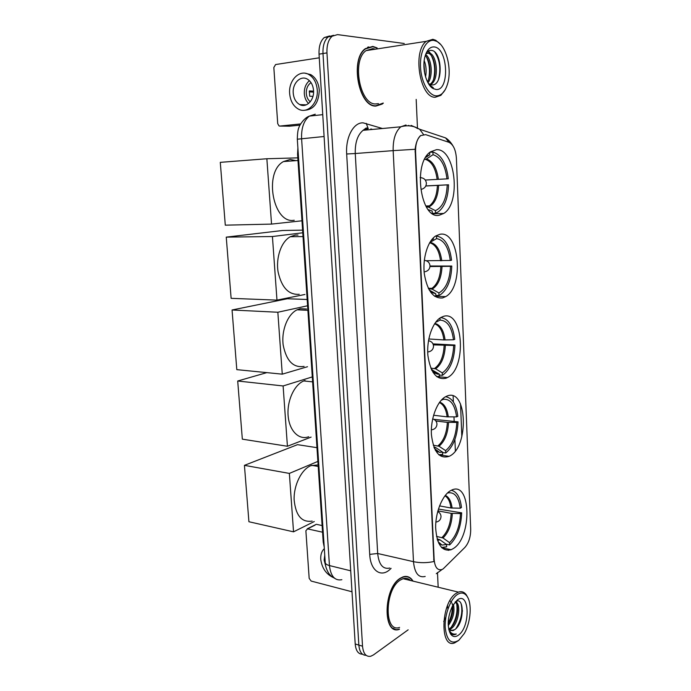 <?xml version="1.0" encoding="UTF-8"?>
<svg xmlns="http://www.w3.org/2000/svg" width="691" height="691" viewBox="0 0 691 691"><rect width="100%" height="100%" fill="white"/><g stroke="black" fill="none" stroke-linecap="round" stroke-linejoin="round"><path stroke-width="1.04" d="M439.148 215.255L443.743 213.45C461.346 203.189 455.421 148.09 436.401 149.697L430.493 151.856C412.458 163.292 420.655 219.781 439.148 215.255M449.254 456.267C469.5 447.518 467.254 386.865 446.732 396.176L445.617 396.703C437.127 401.065 430.363 418.901 431.434 434.846C433.628 452.13 439.528 459.29 449.141 456.328L449.254 456.267M445.98 378.236L447.457 377.554C466.978 368.338 463.419 309.706 443.389 316.392L440.651 317.592C432.376 322.403 426.407 339.912 427.919 355.649C430.519 372.691 436.539 380.223 445.98 378.236M442.611 297.933L445.669 296.62C464.266 286.825 459.446 230.155 439.942 234.275L435.598 236.028C427.625 241.219 422.443 258.382 424.334 273.964C427.263 290.842 433.352 298.832 442.611 297.933M453.132 548.663C472.445 537.512 471.089 480.141 451.508 490.187L450.696 490.593C442.516 494.963 435.434 512.083 435.641 527.639C436.798 544.543 441.964 551.902 451.128 549.716L453.132 548.663M443.173 568.874L464.931 547.384C468.774 542.953 470.701 536.89 470.692 529.202L456.406 158.317C455.766 149.722 453.244 144.376 448.839 142.26L425.673 134.641L420.767 135.574C417.165 138.727 415.429 144.151 415.567 151.839L434.138 559.46C434.881 567.32 437.489 570.68 441.955 569.522L443.173 568.874M324.226 547.168L323.207 542.046L297.571 154.214L297.881 147.9M413.063 581.131C410.514 577.071 407.206 575.638 403.147 576.838L400.469 578.134C383.298 587.618 382.356 635.798 399.381 629.337M406.118 576.674L405.634 576.398M377.148 47.929L372.795 46.418L365.392 48.612C349.603 59.219 358.819 107.286 375.904 106.077L382.158 104.091L383.367 103.097M375.377 106.043L376.085 105.783M394.984 629.06L394.406 629.147M425.198 576.449C418.539 578.073 414.635 573.15 413.486 561.671C420.093 563.044 426.908 563.001 433.931 561.533L415.118 149.291C415.922 142.752 417.735 138.183 420.569 135.591M333.554 35.284L328.182 36.891C324.442 40.277 322.706 45.822 322.991 53.527L358.845 645.092C359.51 651.915 361.929 655.327 366.1 655.31C361.929 655.327 359.51 651.915 358.845 645.092L322.991 53.527C322.706 45.822 324.442 40.277 328.182 36.891L333.554 35.284M460.534 403.985L461.83 436.781M404.252 43.498L337.51 34.61L332.155 36.217C328.415 39.612 326.688 45.174 326.964 52.896L362.525 646.197C363.302 653.695 366.049 657.046 370.756 656.251L373.46 654.913L408.156 629.821M438.163 587.22L437.558 573.824M437.533 573.297L437.498 572.502M417.45 127.55L416.181 99.4M368.925 47.023L368.268 46.962M393.404 628.655L393.965 628.646M329.624 35.949L324.234 37.564C320.486 40.942 318.758 46.47 319.043 54.148L355.2 643.986C355.856 650.784 358.275 654.187 362.455 654.196M315.079 525.108L307.555 528.883L322.559 532.2M322.118 525.557L316.573 524.357M307.555 528.883L305.88 530.74L309.171 578.358L311.149 581.062L351.995 591.772M324.761 555.296L324.131 560.099L325.686 565.946M324.321 548.637C321.704 551.124 320.512 554.666 320.745 559.278C321.902 568.062 326.092 574.161 333.304 577.572M456.993 594.761C450.256 599.494 444.581 614.904 445.185 627.298C446.688 640.566 451.249 644.876 458.884 640.237L464.248 633.578C470.856 622.341 472.238 603.096 466.935 596.134C464.257 592.55 460.94 592.092 456.993 594.761M467.954 597.862L466.382 594.916C464.222 591.945 461.553 591.021 458.383 592.127L455.974 593.448C440.72 603.001 439.631 649.48 454.738 642.846L458.539 640.531M410.592 580.526C408.441 578.436 405.945 577.823 403.078 578.704L400.564 579.93C384.637 588.784 383.79 633.422 399.588 627.419M392.92 628.352L393.473 628.378M412.76 581.053C410.255 577.261 407.051 575.948 403.138 577.106L400.486 578.384C383.488 587.791 382.564 635.461 399.407 629.069M453.46 604.305C454.946 611.63 453.21 618.73 448.234 625.614M449.91 600.678L451.56 602.353M452 603.269L452.458 604.703M452.648 605.67C453.365 611.958 451.871 618.03 448.174 623.878M455.205 601.965C461.467 602.276 459.023 623.869 450.964 628.75L449.029 629.665M455.084 602.103C460.154 604.78 457.097 624.008 449.763 628.421L448.675 629.035M448.735 629.32L452.89 630.676L454.583 629.726L450.601 630.719M458.669 634.986C470.813 626.245 469.431 590.442 457.217 600.082L452.467 605.998C447.587 616.787 446.922 626.063 450.472 633.837C452.683 637.024 455.412 637.404 458.669 634.986M454.583 629.726C464.741 623.429 464.473 595.582 455.507 601.697M450.472 633.837L450.169 632.749C451.594 634.537 453.296 635.115 455.257 634.468L456.285 634.001C453.348 634.623 450.903 633.362 448.96 630.227L448.943 630.183M409.202 580.19L408.243 578.885M405.574 576.674L405.081 576.424M456.285 634.001L452.562 634.545M461.122 603.684C462.927 611.941 461.173 620.285 455.87 628.706M455.948 601.472L456.293 602.405M456.794 604.47C457.744 612.416 455.896 620 451.232 627.203M452.32 606.275C452.406 612.191 451.024 617.858 448.174 623.273M447.604 605.394L447.526 608.028M445.332 617.953L443.726 621.503M449.841 632.325L449.435 631.721M462.46 610.723L459.809 622.867M456.397 601.282L457.062 603.122M457.641 610.11L455.205 621.123M452.847 609.35L450.618 619.421M439.519 505.89L450.955 507.989L460.258 508.213C458.625 496.604 454.358 491.543 447.448 493.028M438.414 509.077L461.683 512.843C461.018 527.112 457.001 537.797 449.642 544.914L449.539 542.642C456.181 536.156 459.826 526.473 460.474 513.568L451.18 513.335L437.887 510.848M436.505 536.389L443.009 537.987L449.539 542.642M318.11 464.905L310.786 465.674C301.492 469.457 293.666 485.168 294.124 499.723C295.688 515.581 301.708 522.707 312.168 521.083M460.258 508.213L461.467 507.496C460.275 497.382 456.889 491.638 451.318 490.273M449.642 544.914L446.049 544.163M460.474 513.568L461.683 512.843M441.48 547.453L446.662 546.814L446.559 544.525L440.012 539.844L437.127 538.997M438.759 543.368L442.041 545.061L446.559 544.525M244.424 465.345L289.365 473.413L293.537 531.837L248.915 521.74L244.424 465.345L297.527 444.658L316.97 447.673M289.365 473.413L317.877 461.398M314.275 521.532L293.537 531.837M433.559 415.248L447.129 416.854L456.578 416.872C454.903 404.676 450.523 398.819 443.441 399.294L443.397 398.189M433.862 419.333L458.038 421.847C457.364 436.41 453.261 446.783 445.73 452.976L445.626 450.618C452.415 444.969 456.138 435.572 456.794 422.408L447.362 422.382L435.848 420.966M433.248 445.194L439.001 446.256L445.626 450.618M305.042 380.473L303.746 380.948C294.124 384.852 286.713 401.298 288.164 416.172C289.486 431.106 299.177 440.443 308.678 436.747M435.866 450.834L435.252 450.083M456.578 416.872L457.813 416.319C456.354 404.399 452.277 397.869 445.583 396.72M445.73 452.976L442.594 452.527M439.096 452.018L437.515 451.793M456.794 422.408L458.038 421.847M443.441 399.294L441.204 400.279M438.733 454.721L442.681 454.479L442.577 452.113L435.926 447.725L433.939 447.181M435.529 450.575L439.554 452.355L442.577 452.113M237.704 381.009L283.111 385.958L287.421 446.265L242.334 439.156L237.704 381.009L266.83 372.622M283.111 385.958L312.289 376.915M311.105 437.109L287.421 446.265M428.8 338.97L443.898 339.929L453.469 339.765C451.759 327.076 447.293 320.52 440.072 320.106L439.986 318.024M432.989 343.876L454.954 345.042C454.281 359.856 450.1 369.953 442.421 375.334L442.318 372.907C449.236 367.992 453.037 358.836 453.693 345.457L433.361 344.878M430.813 368.13L435.606 368.804L442.318 372.907M306.588 309.015L300.205 308.722L297.078 309.818C287.724 314.232 281.228 330.436 283.18 345.077C286.385 360.978 293.355 368.078 304.092 366.394M453.469 339.765L454.73 339.359C453.002 325.781 448.312 318.525 440.651 317.601M442.421 375.334L439.251 375.058M436.911 320.754L436.513 321.211M453.693 345.457L454.954 345.042M440.072 320.106L435.58 322.377M436.582 376.535L439.312 376.483L439.208 374.047L431.443 369.564M432.989 372.397L437.541 374.133L439.208 374.047M232.055 309.991L277.842 312.246L282.265 374.159L236.806 369.642L232.055 309.991L287.37 298.745L307.175 299.497M277.842 312.246L307.59 305.767M307.512 366.714L282.265 374.159M426.226 260.723L450.273 260.455C448.519 247.248 443.968 239.967 436.6 238.602L436.496 236.063L435.537 236.072M430.009 266L451.793 266.052C451.232 279.993 447.431 289.555 440.374 294.746L439.027 295.454L438.915 292.958C445.971 288.803 449.832 279.924 450.506 266.311L429.983 266.545M428.524 288.752L432.125 289.123L438.915 292.958M297.994 235.044L295.238 235.078L290.298 236.728C281.315 241.582 275.718 257.501 278.093 271.943C281.66 287.62 288.708 295.066 299.229 294.28M450.273 260.455L451.56 260.205C449.686 245.547 444.667 237.497 436.496 236.063M439.027 295.454L435.814 295.351M433.335 237.894L433.395 239.112L431.409 240.114M450.506 266.311L451.793 266.052M431.21 240.373L433.395 239.112M436.6 238.602L429.802 242.506M434.527 296.197L435.857 296.232L435.745 293.718L429.215 290.03M430.562 292.129L435.745 293.718M226.251 237.134L272.427 236.529L276.97 300.127L231.122 298.331L226.251 237.134L282.619 230.492L302.589 230.138M272.427 236.529L302.762 232.781M304.938 294.47L276.97 300.127M429.94 152.288L432.92 152.072C441.255 154.62 446.386 163.525 448.295 178.77L446.982 178.865C445.194 165.106 440.547 157.056 433.032 154.689L426.433 158.982L424.576 159.405M425.285 180.04L446.982 178.865M425.811 185.914L448.537 184.791C448.088 197.816 444.676 206.842 438.301 211.861L435.52 213.225L435.416 210.651C442.611 207.326 446.55 198.732 447.224 184.886L425.777 185.991M426.33 206.903L428.541 207.119L435.416 210.651M295.955 160.649L290.134 159.474L283.44 161.573C263.228 172.422 273.316 224.54 294.236 220.248M435.52 213.225L432.281 213.32M429.655 152.53L429.759 154.793L426.252 156.486M433.032 154.689L432.92 152.072M447.224 184.886L448.537 184.791M425.621 157.488L429.759 154.793M428.247 209.675L432.177 211.031L432.281 213.467M266.864 158.749L271.537 224.091L225.292 225.171L220.291 162.35L266.864 158.749L297.812 157.859M301.976 220.792L271.537 224.091M299.998 125.149L289.529 126.185M319.268 57.811L275.597 64.548L273.835 67.528L277.722 123.654L279.06 125.943L279.829 126.073L300.671 123.922M293.234 93.112C293.77 98.623 295.955 102.458 299.782 104.6C306.355 108.254 314.396 100.16 313.541 90.486C313.032 85.062 310.924 81.244 307.21 79.05C300.455 75.112 292.31 83.464 293.234 93.112M309.447 80.7C305.837 83.749 304.126 88.077 304.308 93.691C304.636 97.794 306.053 101.059 308.557 103.477M313.567 91.143L309.343 90.91L309.68 96.213L312.945 96.377M311.028 82.626C307.754 84.95 306.173 88.552 306.294 93.44C306.605 97.077 307.927 99.849 310.268 101.758M304.005 110.301C313.662 109.904 318.75 103.175 319.277 90.124C318.603 82.782 315.752 77.617 310.734 74.619L305.422 73.306M317.264 90.011C316.59 82.644 313.731 77.461 308.704 74.455C299.471 69.031 288.38 80.467 289.65 93.57C290.384 101.093 293.373 106.302 298.598 109.204C307.495 114.101 318.421 103.166 317.264 90.011M309.257 91.868L313.567 92.11M303.055 104.721L303.634 105.429M433.957 40.432C426.243 39.154 419.757 51.557 420.491 66.785C421.113 82.004 428.67 95.565 436.254 95.85C441.566 95.79 445.41 91.54 447.794 83.101C451.966 68.418 446.153 45.77 436.738 41.356L433.957 40.432M440.608 44.449L435.753 40.268L432.834 39.301L426.269 41.33C412.147 51.41 420.033 98.208 435.261 97.25L440.867 95.367L445.194 89.744M375.308 49.199L372.907 48.586L366.075 50.624C351.443 60.428 359.925 104.997 375.792 103.944L378.469 103.65M368.32 47.273L367.56 47.264M376.707 47.999L372.812 46.729L365.487 48.897C349.862 59.391 358.975 106.958 375.887 105.775L382.918 103.149M424.196 60.618C426.174 65.533 426.623 70.957 425.561 76.9M423.937 63.848L424.766 73.73M425.604 54.537C431.599 58.303 433.421 75.958 428.005 82.834M425.267 55.548C430.294 60.177 431.668 74.878 427.47 81.814M428.36 83.456L431.538 84.855C443.518 86.816 442.421 51.592 431.771 50.452C429.482 50.037 427.522 51.169 425.872 53.838L428.861 52.931C436.729 53.457 439.752 78.878 431.193 84.233L430.51 84.656M430.044 84.889L429.543 85.079M427.168 53.086L427.548 53.121C435.425 53.648 438.457 79.042 429.897 84.388L429.862 84.414M429.716 84.509L429.266 84.794M429.612 84.388L428.627 83.879M435.995 89.459C449.85 91.393 448.183 47.999 434.224 46.928C429.802 46.668 426.641 50.193 424.74 57.517C421.916 68.919 426.494 85.321 433.24 88.603L435.995 89.459M429.405 85.028L433.335 87.74L429.137 84.665M432.108 87.291L430.355 86.22M434.872 52.248C439.856 59.849 441.048 69.005 438.457 79.698M428.014 51.35L429.776 53.19M431.625 56.204C434.786 63.114 435.46 70.715 433.654 79.016M426.528 57.111C429.603 63.874 430.277 71.328 428.55 79.465M423.911 65.965L424.412 71.769M428.437 51.074L431.02 53.915M415.567 151.839L415.041 151.882M434.138 559.46L433.646 559.347M323.898 542.21L323.207 542.046M298.296 154.153L297.571 154.214M391.106 568.365L390.26 569.151C381.199 578.082 370.411 570.852 369.72 554.372L346.675 153.989L355.26 153.523L377.683 553.5C378.91 564.702 382.944 569.548 389.784 568.054M346.675 153.989C345.483 137.189 353.585 122.255 363.138 122.851L382.46 128.509M368.338 128.552L363.06 130.323C357.584 134.866 354.984 142.596 355.26 153.523L393.162 150.629C392.929 139.383 395.494 131.437 400.858 126.79L406.014 124.985M436.28 573.711L442.197 569.419M415.118 149.291L393.162 150.629L413.486 561.671L377.683 553.5L369.72 554.372M448.986 142.32L445.574 137.898C446.317 138.338 449.677 140.385 452.855 145.697M408.424 125.408L409.918 125.909M416.898 128.241L419.515 129.113M423.453 134.417L419.653 129.243L411.136 125.399M453.123 396.003L453.365 401.955M453.978 416.88L454.16 421.38M454.894 439.485L455.36 450.852M449.478 549.362L448.424 550.39M326.964 52.896L319.043 54.148M362.525 646.197L355.2 643.986M372.432 129.45L370.817 128.949M445.574 137.898L419.653 129.243L415.17 127.075C410.523 125.477 405.755 125.373 400.858 126.79L363.06 130.323L366.04 128.06L367.975 128.034L366.247 123.369M315.277 114.214L309.352 116.105C303.815 120.588 301.233 128.077 301.596 138.563L329.443 565.566C330.73 576.285 334.867 581.001 341.864 579.706M350.708 570.809L329.443 565.566C326.878 564.901 325.478 563.925 325.245 562.655L325.228 562.431M334.643 578.298C329.849 575.448 330.859 575.508 329.642 574.428C328.51 573.478 325.115 567.225 325.245 562.655L297.311 139.211L324.088 136.507M450.955 507.989C450.161 501.813 448.165 497.753 444.969 495.81M441.981 537.52C447.5 532.087 450.567 524.02 451.18 513.335M452.113 508.101C451.223 501.286 448.951 497.054 445.306 495.378M443.009 537.987C448.614 532.476 451.724 524.296 452.337 513.448M437.533 540.327L440.012 539.844M437.368 539.792L438.975 539.377M447.129 416.854C446.118 409.202 443.527 404.442 439.372 402.568M437.947 445.85C443.605 441.091 446.74 433.266 447.362 422.382M448.304 416.915C447.172 408.58 444.296 403.665 439.657 402.171M439.001 446.256C444.728 441.437 447.906 433.499 448.537 422.443M434.233 447.915L435.926 447.725M434.052 447.457L434.881 447.31M436.954 424.015C436.686 421.406 435.252 419.696 432.652 418.893L432.713 418.901M443.898 339.929C442.672 330.954 439.571 325.582 434.587 323.811M434.553 368.45C440.314 364.287 443.51 356.668 444.14 345.604M445.082 339.946C443.734 330.238 440.314 324.735 434.838 323.423M435.606 368.804C441.454 364.589 444.684 356.858 445.324 345.63M431.633 369.97L432.48 369.918M428.506 340.568L428.99 340.818M440.573 260.809C439.113 250.427 435.477 244.398 429.664 242.74M431.054 288.821L431.875 288.372C437.282 284.459 440.262 277.221 440.815 266.648M441.774 260.792C440.193 249.753 436.297 243.612 430.078 242.377M432.125 289.123C438.077 285.547 441.376 278.05 442.015 266.631M424.326 260.153L425.12 260.438M437.153 179.418C435.555 168.094 431.625 161.4 425.371 159.345M427.453 206.868L429.396 205.875C434.268 202.083 436.937 195.268 437.403 185.43M438.37 179.349C436.755 167.844 432.782 161.063 426.433 158.982M428.541 207.119C434.613 204.216 437.973 196.961 438.621 185.361M420.18 177.432L421.104 177.673M279.829 126.073L289.849 126.185M432.747 213.761L443.743 213.45M436.634 376.578L447.457 377.554M434.613 296.266L445.669 296.62M441.73 547.713L451.128 549.716M438.837 454.816L449.141 456.328M381.57 104.151L382.158 104.091M332.155 36.217L324.234 37.564M372.509 129.442L370.894 128.941M297.311 139.185C297.458 132.922 298.037 128.949 299.056 127.248C298.572 127.412 303.081 118.308 309.352 116.105L322.749 114.646M307.227 528.84L316.245 524.322M402.698 576.994L403.138 577.106M403.078 578.704L458.383 592.127M466.935 596.134L466.382 594.916M311.684 465.328L318.205 466.434M438.016 541.658L442.041 545.061M437.455 540.086L439.018 539.386M441.013 516.367C440.823 514.164 439.718 512.567 437.697 511.565M435.857 522.137C439.07 521.567 440.789 519.692 441.022 516.514M303.746 380.948L312.617 381.864M434.553 448.64L439.554 452.355M434.19 447.794L435.339 447.423M431.495 429.845C434.889 429.327 436.712 427.427 436.962 424.119M297.078 309.818L307.892 310.319M431.815 370.333L437.541 374.133M431.607 369.91L432.203 369.771M433.533 346.027C433.188 343.09 431.504 341.319 428.48 340.732M428.299 351.909C431.581 351.253 433.326 349.309 433.533 346.096M428.29 288.277L431.875 288.372L431.305 288.838M290.298 236.728L303.012 236.572M429.56 290.22L435.52 293.727M430.009 265.793C429.586 262.537 427.686 260.732 424.3 260.369M425 271.753C428.178 270.95 429.845 268.98 430.009 265.828M425.794 205.996L429.396 205.875L428.057 206.929M283.44 161.573L297.985 160.493M421.596 189.282C424.654 188.349 426.252 186.328 426.382 183.21C425.898 179.669 423.825 177.82 420.163 177.656M306.251 104.851L299.782 104.6M310.734 74.619L308.704 74.455M366.075 50.624L426.269 41.33M364.934 48.983L365.487 48.897M429.897 84.388L431.193 84.233M429.448 84.198L431.78 86.911M432.005 87.178L433.24 88.603M436.738 41.356L435.753 40.268"/></g></svg>
